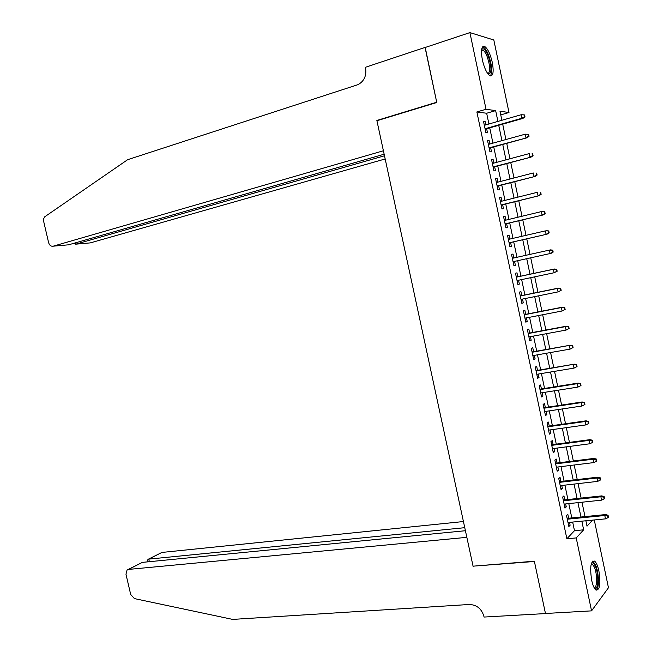 <?xml version="1.0" encoding="UTF-8"?>
<svg xmlns="http://www.w3.org/2000/svg" width="652" height="652" viewBox="0 0 652 652"><rect width="100%" height="100%" fill="white"/><g stroke="black" fill="none" stroke-linecap="round" stroke-linejoin="round"><path stroke-width="0.98" d="M591.657 580.198C589.75 567.232 590.72 560.859 594.542 561.079C596.295 562.456 597.745 565.757 598.895 570.981C600.81 583.842 599.84 590.207 595.985 590.06C594.249 588.699 592.807 585.406 591.657 580.198M482.35 59.862C480.711 50.343 481.478 45.868 484.64 46.447C487.753 48.631 490.304 53.945 492.293 62.388C493.947 71.875 493.173 76.333 489.978 75.771C486.914 73.635 484.371 68.33 482.35 59.862M594.274 519.962L608.463 587.754L591.56 610.867L545.463 613.483L534.347 561.209L473.067 566.172L376.921 120.742L436.767 102.511L425.071 47.523L469.905 32.6L493.817 39.984L508.992 112.503L499.986 111.231L501.885 120.278M500.752 114.891L508.992 112.503M568.65 518.234L567.802 514.224L566.523 515.496L568.854 526.539L570.117 525.219L569.522 522.366M564.779 499.864L563.939 495.854L562.643 497.06L564.974 508.128L566.262 506.881L565.643 503.947M560.907 481.461L560.068 477.46L558.756 478.601L561.087 489.685L562.391 488.503L561.755 485.495M557.028 463.026L556.18 459.032L554.86 460.1L557.191 471.2L558.511 470.092L557.859 467.003M553.132 444.558L552.293 440.565L550.956 441.567L553.295 452.692L554.632 451.649L553.964 448.486M549.237 426.058L548.397 422.064L547.044 423.001L549.391 434.142L550.736 433.164L550.06 429.929M545.341 407.516L544.501 403.531L543.124 404.403L545.479 415.568L546.841 414.656L546.14 411.339M541.429 388.951L540.589 384.965L539.196 385.764L541.551 396.954L542.937 396.106L542.219 392.716M537.509 370.344L536.669 366.367L535.268 367.092L537.623 378.299L539.025 377.532L538.291 374.061M533.589 351.705L532.749 347.728L531.323 348.388L533.695 359.619L535.105 358.918L534.355 355.364M529.652 333.025L528.821 329.056L527.378 329.651L529.75 340.898L531.176 340.262L530.41 336.644M525.716 314.321L524.876 310.352L523.426 310.882L525.797 322.145L527.24 321.583L526.466 317.874M521.771 295.576L520.932 291.615L519.465 292.072L521.844 303.359L523.303 302.862L522.505 299.081M517.81 276.798L516.979 272.846L515.496 273.229L517.875 284.541L519.351 284.109L518.544 280.254M513.849 257.988L513.018 254.035L511.518 254.345L513.906 265.682L515.398 265.323L514.567 261.387M509.872 239.08L509.049 235.193L507.533 235.437L509.929 246.79L511.437 246.497L510.597 242.536M505.879 220.132L505.08 216.309L503.54 216.488L505.936 227.858L507.46 227.646L506.62 223.66M501.885 201.158L501.095 197.401L499.546 197.499L501.942 208.901L503.483 208.754L502.643 204.744M497.883 182.144L497.109 178.452L495.536 178.485L497.941 189.895L499.497 189.822L498.65 185.796M493.874 163.09L493.108 159.463L491.526 159.43L493.931 170.865L495.504 170.857L494.656 166.814M489.856 144.002L489.106 140.449L487.5 140.335L489.913 151.794L491.51 151.859L490.654 147.8M488.918 123.994L486.653 113.252L476.873 111.957L566.873 538.764L574.477 530.679L572.668 522.056M571.796 517.916L568.788 503.613M567.925 499.522L564.901 485.137M564.053 481.094L561.005 466.62M560.166 462.635L557.101 448.071M556.27 444.142L553.189 429.489M552.374 425.609L549.277 410.874M548.471 407.044L545.349 392.227M544.559 388.445L541.421 373.539M540.638 369.814L537.484 354.818M536.71 351.151L533.532 336.065M532.774 332.447L529.579 317.279M528.829 313.71L525.618 298.453M524.884 294.94L521.657 279.594M520.924 276.138L517.68 260.702M516.963 257.295L513.703 241.819M512.977 238.355L509.725 222.919M508.984 219.39L505.748 203.978M504.99 200.384L501.755 185.005M500.981 181.337L497.753 165.991M496.971 162.258L493.743 146.945M492.945 143.147L489.733 127.865M485.83 124.882L485.088 121.394L483.474 121.207L485.895 132.69L487.5 132.829L486.637 128.746M591.56 610.867L576.213 537.924L583.654 529.823L581.837 521.168M566.873 538.764L576.213 537.924M476.873 111.957L486.033 109.267L469.905 32.6M497.916 121.411L495.65 110.62L486.033 109.267M580.965 517.012L577.941 502.643M577.085 498.544L574.053 484.086M573.198 480.035L570.15 465.495M569.31 461.494L566.238 446.873M565.406 442.92L562.317 428.209M561.502 424.313L558.397 409.521M557.59 405.674L554.461 390.792M553.67 386.995L550.524 372.023M549.742 368.282L546.58 353.229M545.806 349.537L542.627 334.394M541.861 330.76L538.666 315.519M537.908 311.941L534.697 296.619M533.955 293.09L530.72 277.679M529.986 274.207L526.734 258.705M526.017 255.282L522.757 239.749M522.024 236.268L518.772 220.759M518.022 217.214L514.778 201.737M514.02 198.126L510.777 182.682M510.003 179.007L506.767 163.587M505.976 159.846L502.749 144.459M501.95 140.645L498.731 125.298M585.879 520.777L587.012 526.164L592.554 520.125M502.7 124.165L505.928 139.544M506.726 143.367L509.962 158.778M510.744 162.527L513.988 177.972M514.754 181.655L518.006 197.132M518.764 200.751L522.016 216.26M522.757 219.805L526.017 235.348M526.751 238.828L530.011 254.394M530.728 257.825L533.988 273.359M534.721 276.831L537.957 292.275M538.699 295.812L541.918 311.167M542.668 314.745L545.871 330.01M546.637 333.653L549.815 348.828M550.59 352.52L553.76 367.614M554.542 371.355L557.688 386.359M558.487 390.157L561.608 405.071M562.423 408.918L565.528 423.743M566.352 427.647L569.441 442.39M570.272 446.343L573.344 460.997M574.184 464.998L577.24 479.57M578.088 483.629L581.128 498.104M581.983 502.219L585.007 516.612M486.653 113.252L495.65 110.62M574.477 530.679L583.654 529.823M483.605 121.818L485.088 121.394M487.614 140.865L489.106 140.449M491.616 159.87L493.108 159.463M495.61 178.835L497.109 178.452M499.603 197.776L501.095 197.401M503.58 216.676L505.08 216.309M507.558 235.535L509.049 235.193M511.518 254.37L513.018 254.035M513.898 265.649L515.398 265.323M517.851 284.427L519.351 284.109M521.804 303.164L523.303 302.862M525.74 321.868L527.24 321.583M529.668 340.54L531.176 340.262M533.597 359.179L535.105 358.918M537.517 377.777L539.025 377.532M541.429 396.343L542.937 396.106M545.333 414.876L546.841 414.656M549.228 433.376L550.736 433.164M553.116 451.844L554.632 451.649M556.995 470.271L558.511 470.092M560.875 488.674L562.391 488.503M564.746 507.036L566.262 506.881M568.601 525.365L570.117 525.219M485.153 129.169L522.953 118.387L521.869 118.248L485.064 128.754M524.379 116.806L524.982 116.887L524.575 114.939L523.972 114.858L524.379 116.806L521.869 118.248L521.135 114.744L484.338 125.314M522.953 118.387L524.982 116.887M523.972 114.858L521.135 114.744M481.641 49.487C483.45 47.588 485.667 49.813 488.315 56.17C491.836 67.604 491.812 73.635 488.25 74.279M487.851 73.774C490.483 71.964 490.288 66.325 487.256 56.854C485.805 53.179 484.346 50.938 482.871 50.122L481.559 50.147M490.385 75.934C492.562 72.152 491.991 65.298 488.666 55.371C486.873 50.815 485.055 48.02 483.23 47.001L482.635 46.814M591.437 563.279C592.644 562.244 593.923 563.206 595.276 566.172C599.049 574.135 598.438 591.486 594.42 588.194M594.086 587.591C597.371 588.544 597.46 573.695 594.265 566.938L592.334 564.135L591.25 563.907M596.197 590.19C599.49 588.609 598.992 572.277 595.488 564.779L592.709 561.079M425.226 47.474L436.71 102.225L376.864 120.465L383.4 150.775L53.162 246.187L68.574 244.818L384.142 154.214M53.162 246.187C50.978 246.521 49.454 245.315 48.598 242.585L43.611 221.158L43.774 218.526L44.743 216.782L127.629 159.699L358.127 84.597C364.134 81.166 366.62 75.738 365.609 68.313L365.389 67.295L425.055 47.425M377.606 120.53L376.864 120.465M384.484 155.779L75.705 244.182L90.326 242.886L385.169 158.966M73.782 243.326L75.705 244.182L75.396 242.862M463.433 521.543L161.908 552.44L148.762 559.123L149.357 561.698M464.754 527.688L148.762 559.123L147.344 560.125L147.743 561.853M473.124 566.441L466.84 537.346L128.509 569.424L127.075 570.003L125.966 574.225L130.693 594.494L134.434 598.601L232.65 619.4L469.301 604.486C476.645 604.779 481.486 608.642 483.833 616.083L484.045 617.053L545.488 613.573L534.404 561.486L473.45 566.14M465.414 530.72L142.356 562.383L128.509 569.424M148.314 559.204L161.908 552.44M128.036 569.514L142.356 562.383M147.507 560.859L147.344 560.125M489.163 148.208L526.995 137.776L489.09 147.857M528.438 136.26L529.033 136.309L528.625 134.369L528.03 134.312L528.438 136.26L525.928 137.686L525.202 134.19L488.364 144.418M526.995 137.776L529.033 136.309M528.03 134.312L525.202 134.19M493.165 167.214L531.03 157.124L493.099 166.92M532.488 155.673L533.075 155.698L532.668 153.758L532.081 153.733L532.488 155.673L529.978 157.091L529.253 153.603L492.382 163.489M532.081 153.733L532.668 153.758M531.03 157.124L533.075 155.698M497.158 186.179L535.064 176.439L497.109 185.95M536.531 175.054L537.109 175.046L536.702 173.106L536.123 173.114L536.531 175.054L534.021 176.456L533.295 172.976L496.392 182.527M536.123 173.114L536.702 173.106M535.064 176.439L537.109 175.046M501.143 205.119L539.082 195.714L501.111 204.94M540.565 194.394L541.136 194.353L540.736 192.421L540.166 192.462L540.565 194.394L538.055 195.787L537.329 192.307L500.394 201.525M540.166 192.462L540.736 192.421M539.082 195.714L541.136 194.353M505.129 224.011L543.1 214.956L505.104 223.905M544.591 213.693L545.153 213.628L544.754 211.704L544.192 211.77L544.591 213.693L542.081 215.078L541.356 211.607L504.387 220.49M544.192 211.77L541.356 211.607L544.754 211.704M543.1 214.956L545.153 213.628M509.098 242.878L547.109 234.158L509.09 242.829M548.609 232.968L549.171 232.87L548.764 230.947L548.21 231.036L548.609 232.968L546.099 234.337L545.382 230.873L508.373 239.423M548.21 231.036L546.384 230.702L548.764 230.947M547.109 234.158L549.171 232.87M553.173 252.071L552.774 250.148L552.22 250.27L552.619 252.194L553.173 252.071L551.111 253.326L513.067 261.713M552.619 252.194L550.109 253.555L549.391 250.099L512.35 258.314M552.22 250.27L549.391 250.099L550.386 249.879L552.774 250.148M557.167 271.24L556.767 269.325L556.229 269.472L556.629 271.387L557.167 271.24L554.118 272.74L517.044 280.564M556.629 271.387L554.118 272.74L553.393 269.284L554.379 269.015L516.311 277.116M556.229 269.472L553.393 269.284L516.327 277.173M556.767 269.325L554.379 269.015M561.16 290.368L560.761 288.453L560.223 288.632L560.622 290.547L561.16 290.368L558.112 291.884L521.005 299.382M560.622 290.547L558.112 291.884L557.395 288.445L558.365 288.119L520.263 295.886M560.223 288.632L557.395 288.445L520.288 296M560.761 288.453L558.365 288.119M565.145 309.464L564.746 307.557L564.216 307.76L564.616 309.676L565.145 309.464L562.106 310.996L524.958 318.168M564.616 309.676L562.106 310.996L561.388 307.557L562.35 307.182L524.208 314.614M564.216 307.76L561.388 307.557L524.249 314.794M564.746 307.557L562.35 307.182M569.114 328.518L568.723 326.611L568.194 326.856L568.593 328.763L569.114 328.518L566.083 330.075L528.911 336.921M568.593 328.763L566.083 330.075L565.365 326.644L566.319 326.212L528.153 333.311M568.194 326.856L565.365 326.644L528.202 333.547M568.723 326.611L566.319 326.212M572.171 345.91L572.57 347.809L573.084 347.54L572.684 345.642L569.343 345.69L570.06 349.113L532.855 355.633M532.146 352.267L570.28 345.21L532.081 351.966M572.684 345.642L570.28 345.21M570.06 349.113L572.57 347.809M576.14 364.924L576.531 366.823L577.044 366.53L576.645 364.631L573.312 364.696L574.021 368.111L536.783 374.313M536.074 370.947L574.241 364.166L536.001 370.597M576.645 364.631L574.241 364.166M574.021 368.111L576.531 366.823M580.093 383.906L580.492 385.805L580.997 385.479L580.598 383.588L577.273 383.669L577.982 387.084L540.712 392.952M540.003 389.603L577.273 383.669L578.185 383.091L539.921 389.187M580.598 383.588L578.185 383.091M577.982 387.084L580.492 385.805M584.045 402.854L584.445 404.745L584.942 404.395L584.551 402.504L581.225 402.61L581.934 406.017L544.632 411.567M543.931 408.217L581.225 402.61L582.13 401.974L543.825 407.744M584.551 402.504L582.13 401.974M581.934 406.017L584.445 404.745M587.99 421.771L588.389 423.653L588.878 423.27L588.487 421.388L585.17 421.51L585.879 424.908L548.544 430.141M547.843 426.799L585.17 421.51L586.058 420.833L547.729 426.269M588.487 421.388L586.058 420.833M585.879 424.908L588.389 423.653M591.934 440.646L592.326 442.529L592.807 442.121L592.415 440.239L589.106 440.377L589.816 443.776L552.448 448.682M551.747 445.349L589.106 440.377L589.987 439.652L551.625 444.762M592.415 440.239L589.987 439.652M589.816 443.776L592.326 442.529M595.863 459.489L596.254 461.363L596.735 460.931L596.344 459.049L595.863 459.489L593.043 459.212L593.744 462.602L556.352 467.191M555.651 463.865L593.043 459.212L593.907 458.429L555.512 463.213M596.344 459.049L593.907 458.429M593.744 462.602L596.254 461.363M599.783 478.291L600.174 480.165L600.647 479.701L600.256 477.826L599.783 478.291L596.963 478.014L597.672 481.388L560.239 485.667M559.538 482.341L596.963 478.014L597.819 477.174L559.392 481.641M600.256 477.826L597.819 477.174M597.672 481.388L600.174 480.165M603.695 497.06L604.086 498.935L604.559 498.446L604.168 496.571L603.695 497.06L600.875 496.775L601.584 500.149L564.127 504.102M563.426 500.785L600.875 496.775L601.723 495.887L563.263 500.027M604.168 496.571L601.723 495.887M601.584 500.149L604.086 498.935M607.607 515.797L607.998 517.672L608.455 517.15L608.063 515.276L607.607 515.797L604.787 515.504L605.488 518.87L567.998 522.513M567.305 519.204L604.787 515.504L605.618 514.567L567.134 518.381M608.063 515.276L605.618 514.567M605.488 518.87L607.998 517.672M481.518 50.554L482.871 50.122M591.177 564.224L592.334 564.135"/></g></svg>
